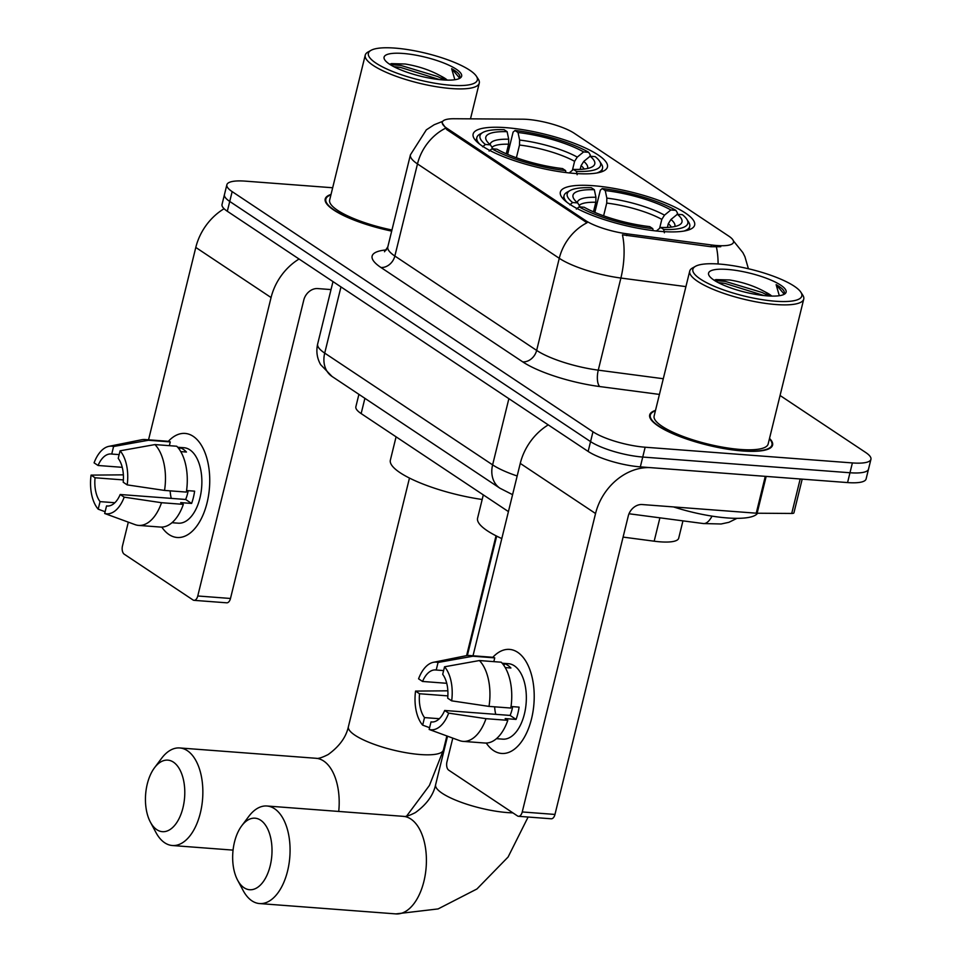 <?xml version="1.0" encoding="UTF-8"?>
<svg xmlns="http://www.w3.org/2000/svg" width="962" height="962" viewBox="0 0 962 962"><rect width="100%" height="100%" fill="white"/><g stroke="black" fill="none" stroke-linecap="round" stroke-linejoin="round"><path stroke-width="1.44" d="M593.109 185.702A69.144 16.955 13.8 0 0 560.353 192.099A69.144 16.955 13.8 0 0 592.508 215.44A69.144 16.955 13.8 0 0 661.892 231.493A69.144 16.955 13.8 0 0 694.648 225.084A69.144 16.955 13.8 0 0 662.493 201.755A69.144 16.955 13.8 0 0 593.109 185.702M505.892 127.657A69.144 16.955 13.8 0 0 473.136 134.055A69.144 16.955 13.8 0 0 505.29 157.383A69.144 16.955 13.8 0 0 574.675 173.437A69.144 16.955 13.8 0 0 607.431 167.039A69.144 16.955 13.8 0 0 575.276 143.711A69.144 16.955 13.8 0 0 505.892 127.657M527.32 119.396A35.221 8.646 13.8 0 0 522.474 119.192L454.136 118.735A35.221 8.646 13.8 0 0 442.292 122.21A35.221 8.646 13.8 0 0 447.053 128.379L585.485 220.514A35.221 8.646 13.8 0 0 627.08 233.838L711.435 244.961A35.221 8.646 13.8 0 0 733.501 242.268A35.221 8.646 13.8 0 0 728.739 236.099L574.29 133.297A35.221 8.646 13.8 0 0 527.32 119.396M508.429 511.604L361.147 413.576A39.141 9.596 -166.2 0 1 355.868 406.722L358.91 394.348M682.948 520.863L678.691 538.203A39.141 9.596 -166.2 0 1 654.172 541.197L623.087 537.097M331.036 194.432A63.264 15.524 13.8 0 0 325.216 198.966A63.264 15.524 13.8 0 0 391.69 231.108M655.507 410.401A63.264 15.524 13.8 0 0 649.699 414.935A63.264 15.524 13.8 0 0 679.112 436.279A63.264 15.524 13.8 0 0 742.616 450.974A63.264 15.524 13.8 0 0 772.582 445.117A63.264 15.524 13.8 0 0 769.528 438.407M332.672 187.758L245.406 181.145A39.141 9.596 13.8 0 0 226.864 184.764L222.042 204.413A39.141 9.596 13.8 0 0 227.321 211.267L588.143 451.431A39.141 9.596 13.8 0 0 640.331 466.871L847.57 482.575L849.975 472.751A39.141 9.596 13.8 0 0 868.518 469.131A39.141 9.596 13.8 0 1 849.975 472.751L642.748 457.046L849.975 472.751L852.392 462.926A39.141 9.596 13.8 0 0 870.935 459.307A39.141 9.596 13.8 0 0 865.644 452.453L780.062 395.49M588.143 451.431L590.56 441.606A39.141 9.596 13.8 0 0 642.748 457.046A39.141 9.596 13.8 0 1 590.56 441.606L229.738 201.443L590.56 441.606L592.965 431.782A39.141 9.596 13.8 0 0 645.153 447.222L852.392 462.926M224.459 194.589A39.141 9.596 13.8 0 0 229.738 201.443A39.141 9.596 13.8 0 1 224.459 194.589M720.742 246.717L711.002 246.741L622.438 234.812A45.659 18.146 97.5 0 1 620.887 278.042A52.176 12.795 -166.2 0 1 559.271 258.297A45.659 36.604 123.6 0 1 587.024 222.763L446.753 129.581L442.135 122.871M226.864 184.764A39.141 9.596 13.8 0 0 232.155 191.618L592.965 431.782M847.57 482.575A39.141 9.596 13.8 0 0 866.101 478.956L870.935 459.307M169.059 534.583A52.176 28.439 94.3 0 1 161.796 527.092A52.176 28.439 94.3 0 0 169.059 534.583A52.176 28.439 94.3 0 0 207.083 502.729A52.176 28.439 94.3 0 0 193.194 436.327A52.176 28.439 94.3 0 1 208.574 495.274A52.176 28.439 94.3 0 1 177.176 537.481A52.176 28.439 94.3 0 1 169.059 534.583M168.29 441.39A52.176 28.439 94.3 0 1 193.194 436.327A52.176 28.439 94.3 0 0 185.065 433.429A52.176 28.439 94.3 0 0 168.29 441.39M224.086 208.73A52.176 41.835 123.6 0 0 195.791 247.438L148.545 439.814M299.062 259.018A52.176 41.835 123.6 0 0 271.068 297.547L197.763 595.983L230.483 598.472L303.788 300.024A13.047 10.462 -56.4 0 1 317.713 288.576L331.024 289.586M128.319 522.162L122.487 545.887A6.518 3.559 -85.7 0 0 124.218 554.184L193.013 599.963A6.518 3.559 -85.7 0 0 194.023 600.336A6.518 3.559 -85.7 0 0 197.763 595.983M230.483 598.472A6.518 3.559 94.3 0 1 226.743 602.813L194.023 600.336M114.863 502.741L100.048 501.623A26.094 14.214 94.3 0 1 95.058 477.777L123.389 479.918M122.258 467.328L98.076 465.488A26.094 14.214 94.3 0 1 111.111 453.98A26.094 14.214 94.3 0 1 111.736 454.052L119.144 454.617M171.272 498.376A26.094 14.214 94.3 0 1 170.154 490.848M177.693 447.258L183.982 447.727A37.831 20.611 94.3 0 1 189.875 449.843A37.831 20.611 94.3 0 1 201.034 492.58A37.831 20.611 94.3 0 1 178.259 523.184L171.97 522.703M177.958 447.57L179.954 447.715A37.831 20.611 94.3 0 1 183.321 449.338A37.831 20.611 94.3 0 1 186.436 452.032L180.76 451.611M188.167 490.668A26.094 14.214 -85.7 0 1 185.642 499.47L120.19 494.504L124.182 497.162L161.52 502.705L183.333 504.365L180.7 502.609L191.606 503.439A37.831 20.611 94.3 0 0 194.625 491.161L186.568 490.548M169.348 445.671L170.262 441.907L148.449 440.259L113.588 446.5L111.736 454.052M98.076 465.488L94.084 462.842A33.923 18.482 94.3 0 1 108.874 446.356L141.522 439.778A43.049 23.461 94.3 0 1 145.106 439.55L166.919 441.209A43.049 23.461 94.3 0 1 170.262 441.907M176.755 446.236A43.049 23.461 94.3 0 1 186.351 492.087L164.538 490.428L127.2 484.884L123.208 482.227A26.094 14.214 94.3 0 0 118.218 458.369L120.082 450.817L154.942 444.576L176.755 446.236M183.333 504.365A43.049 23.461 94.3 0 1 160.413 527.056L138.6 525.408A43.049 23.461 94.3 0 1 135.257 524.699L104.678 513.492L106.541 505.94L107.792 506.036M145.106 439.55A43.049 23.461 94.3 0 1 148.449 440.259M154.942 444.576A43.049 23.461 94.3 0 1 164.538 490.428M161.52 502.705A43.049 23.461 94.3 0 1 138.6 525.408M108.874 446.356A33.923 18.482 94.3 0 1 113.588 446.5M120.082 450.817A33.923 18.482 94.3 0 1 127.2 484.884M124.182 497.162A33.923 18.482 94.3 0 1 104.678 513.492M120.19 494.504A26.094 14.214 94.3 0 1 107.167 506.012A26.094 14.214 94.3 0 1 106.541 505.94M123.376 474.843L91.065 475.12L95.058 477.777M100.048 501.623L98.196 509.175L105.123 511.724M98.196 509.175A33.923 18.482 94.3 0 1 91.065 475.12M179.954 447.715L179.485 449.591M185.642 499.47L191.606 503.439M450.769 85.245A56.097 13.757 13.8 0 0 476.394 76.238A56.097 13.757 13.8 0 0 394.961 48.1A56.097 13.757 13.8 0 0 370.995 50.349A56.097 13.757 13.8 0 0 388.756 69.865A56.097 13.757 13.8 0 0 450.769 85.245M370.995 50.349L367.977 52.044A58.706 14.406 13.8 0 0 365.247 55.123A58.706 14.406 13.8 0 0 392.544 74.94A58.706 14.406 13.8 0 0 451.467 88.564A58.706 14.406 13.8 0 0 479.268 83.129A58.706 14.406 13.8 0 0 478.282 79.137L476.394 76.238M447.282 80.111A29.485 7.227 13.8 0 0 440.668 75.95L445.995 80.074M403.006 53.451A39.923 9.788 13.8 0 0 384.752 59.848A39.923 9.788 13.8 0 0 442.724 79.894A39.923 9.788 13.8 0 0 459.8 78.283A39.923 9.788 13.8 0 0 447.102 64.382A39.923 9.788 13.8 0 0 403.006 53.451M440.668 75.95C430.254 70.154 418.422 66.174 405.194 64.009L391.414 63.624L389.694 64.274M458.694 78.8L459.86 77.237M459.704 77.669C460.666 75.228 457.984 72.234 451.647 68.687L454.846 79.738M330.928 194.853A62.614 15.356 13.8 0 0 325.853 199.11A62.614 15.356 13.8 0 0 391.726 230.952M365.247 55.123L329.653 200.048A58.706 14.406 13.8 0 0 391.955 230.002M451.647 68.687L459.511 77.958M393.735 66.631L400.432 67.4L439.61 79.605M390.079 64.526L400.913 65.452L437.674 76.527L444.564 80.014M156.818 829.677A35.871 19.553 -85.7 0 0 182.96 807.779A35.871 19.553 -85.7 0 0 173.413 762.132A35.871 19.553 -85.7 0 0 154.509 767.76A35.871 19.553 -85.7 0 0 150.397 822.137A35.871 19.553 -85.7 0 0 156.818 829.677M154.509 767.76L161.568 758.345A48.918 26.659 94.3 0 1 179.726 747.955A48.918 26.659 94.3 0 1 187.337 750.673A48.918 26.659 94.3 0 1 201.767 805.94A48.918 26.659 94.3 0 1 172.33 845.514A48.918 26.659 94.3 0 1 164.718 842.784A48.918 26.659 94.3 0 1 155.94 832.503L150.397 822.137M506.252 153.776L508.609 144.204L508.706 139.225L507.118 131.686A56.097 13.757 13.8 0 0 486.748 140.981A56.097 13.757 13.8 0 0 490.452 144.853L485.413 144.468L482.611 146.765M596.789 173.004A64.707 15.873 13.8 0 0 602.513 168.434A64.707 15.873 13.8 0 0 601.43 164.033L599.542 161.135A62.097 15.236 13.8 0 0 595.153 156.614L590.115 156.241L583.754 161.424L581.084 165.644L580.17 169.372M507.118 131.686L504.112 129.69A62.097 15.236 13.8 0 0 482.864 132.467L479.846 134.163A64.707 15.873 13.8 0 0 476.839 137.566A64.707 15.873 13.8 0 0 479.797 144.264M577.152 174.723L576.454 171.404A62.097 15.236 13.8 0 0 599.542 161.135M565.969 172.559L565.548 170.575A62.097 15.236 13.8 0 1 491.895 148.785L489.105 151.082M482.864 132.467A62.097 15.236 13.8 0 0 485.413 144.468M576.454 171.404L573.448 169.408A56.097 13.757 13.8 0 0 592.159 166.871A56.097 13.757 13.8 0 0 590.115 156.241M491.895 148.785L496.945 149.17A56.097 13.757 13.8 0 0 562.542 168.578L565.548 170.575M569.119 173.004L573.448 169.408M490.452 144.853L492.893 148.869M396.079 436.832L390.368 460.125A71.753 17.605 13.8 0 0 482.178 499.482M507.635 154.365L513.107 132.095L515.019 130.507A62.097 15.236 13.8 0 1 588.672 152.297L590.259 154.918L589.886 156.409M588.672 152.297L583.621 151.912A56.097 13.757 13.8 0 0 518.025 132.516L515.019 130.507M572.39 170.286L574.591 161.327L577.272 157.107L583.621 151.912M518.025 132.516L519.624 140.055L519.516 145.034L516.39 157.768M244.047 887.734A35.871 19.553 -85.7 0 0 270.19 865.836A35.871 19.553 -85.7 0 0 260.63 820.189A35.871 19.553 -85.7 0 0 241.727 825.805A35.871 19.553 -85.7 0 0 237.614 880.182A35.871 19.553 -85.7 0 0 244.047 887.734M241.727 825.805L248.785 816.401A48.918 26.659 94.3 0 1 266.943 806A48.918 26.659 94.3 0 1 274.555 808.729A48.918 26.659 94.3 0 1 288.985 863.996A48.918 26.659 94.3 0 1 259.548 903.558A48.918 26.659 94.3 0 1 251.936 900.841A48.918 26.659 94.3 0 1 243.158 890.547L237.614 880.182M593.47 211.832L595.827 202.26L595.935 197.282L594.336 189.73A56.097 13.757 13.8 0 0 573.965 199.038A56.097 13.757 13.8 0 0 577.681 202.91L572.63 202.525L569.829 204.81M684.006 231.048A64.707 15.873 13.8 0 0 689.73 226.491A64.707 15.873 13.8 0 0 688.648 222.09L686.76 219.18A62.097 15.236 13.8 0 0 682.383 214.67L677.332 214.285L670.971 219.48L668.301 223.701L667.387 227.429M594.336 189.73L591.329 187.734A62.097 15.236 13.8 0 0 570.081 190.524L567.063 192.22A64.707 15.873 13.8 0 0 564.057 195.623A64.707 15.873 13.8 0 0 567.015 202.321M664.381 232.78L663.672 229.461A62.097 15.236 13.8 0 0 686.76 219.18M653.186 230.615L652.765 228.631A62.097 15.236 13.8 0 1 579.112 206.842L576.322 209.127M570.081 190.524A62.097 15.236 13.8 0 0 572.63 202.525M663.672 229.461L660.666 227.453A56.097 13.757 13.8 0 0 679.376 224.928A56.097 13.757 13.8 0 0 677.332 214.285M579.112 206.842L584.162 207.227A56.097 13.757 13.8 0 0 649.759 226.635L652.765 228.631M656.337 231.048L660.666 227.453M577.681 202.91L580.11 206.914M483.309 494.877L477.585 518.169A71.753 17.605 13.8 0 0 501.803 538.564M594.853 212.422L600.324 190.151L602.236 188.564A62.097 15.236 13.8 0 1 675.889 210.353L677.476 212.975L677.116 214.466M675.889 210.353L670.839 209.969A56.097 13.757 13.8 0 0 605.242 190.56L602.236 188.564M659.607 228.343L661.808 219.384L664.489 215.163L670.839 209.969M605.242 190.56L606.842 198.112L606.733 203.09L603.607 215.813M493.53 750.552A52.176 28.439 94.3 0 1 486.267 743.061A52.176 28.439 94.3 0 0 493.53 750.552A52.176 28.439 94.3 0 0 531.553 718.698A52.176 28.439 94.3 0 0 517.664 652.296A52.176 28.439 94.3 0 1 533.056 711.243A52.176 28.439 94.3 0 1 501.647 753.45A52.176 28.439 94.3 0 1 493.53 750.552M492.76 657.359A52.176 28.439 94.3 0 1 517.664 652.296A52.176 28.439 94.3 0 0 509.547 649.398A52.176 28.439 94.3 0 0 492.76 657.359M765.283 476.346L651.238 467.7A52.176 41.835 123.6 0 0 595.55 513.516L522.246 811.952L554.966 814.441L628.27 515.993A13.047 10.462 -56.4 0 1 642.195 504.545L756.24 513.191L765.283 476.346A6.518 1.599 13.8 0 0 766.185 476.382M548.256 424.879A52.176 41.835 123.6 0 0 520.262 463.407L473.015 655.783M452.789 738.131L446.957 761.856A6.518 3.559 -85.7 0 0 448.701 770.153L517.484 815.932A6.518 3.559 -85.7 0 0 518.506 816.305A6.518 3.559 -85.7 0 0 522.246 811.952M554.966 814.441A6.518 3.559 94.3 0 1 551.226 818.782L518.506 816.305M802.2 479.136L793.927 512.818A6.518 1.599 -166.2 0 1 791.726 513.455L757.13 513.227A6.518 1.599 -166.2 0 1 756.24 513.191M439.333 718.71L424.519 717.592A26.094 14.214 94.3 0 1 419.54 693.746L447.859 695.887M446.729 683.297L422.546 681.457A26.094 14.214 94.3 0 1 435.582 669.949A26.094 14.214 94.3 0 1 436.207 670.021L443.614 670.586M495.755 714.345A26.094 14.214 94.3 0 1 494.636 706.817M502.164 663.227L508.453 663.696A37.831 20.611 94.3 0 1 514.345 665.812A37.831 20.611 94.3 0 1 525.505 708.549A37.831 20.611 94.3 0 1 502.741 739.153L496.452 738.672M502.429 663.539L504.425 663.684A37.831 20.611 94.3 0 1 507.804 665.307A37.831 20.611 94.3 0 1 510.918 668.001L505.23 667.58M512.65 706.637A26.094 14.214 -85.7 0 1 510.113 715.427L444.672 710.473L448.665 713.131L485.99 718.674L507.804 720.334L505.17 718.578L516.077 719.408A37.831 20.611 94.3 0 0 519.095 707.13L511.05 706.517M493.819 661.64L494.745 657.876L472.931 656.228L438.059 662.469L436.207 670.021M422.546 681.457L418.566 678.811A33.923 18.482 94.3 0 1 433.345 662.325L466.005 655.747A43.049 23.461 94.3 0 1 469.588 655.519L491.402 657.178A43.049 23.461 94.3 0 1 494.745 657.876M501.226 662.205A43.049 23.461 94.3 0 1 510.822 708.044L489.009 706.397L451.671 700.841L447.691 698.196A26.094 14.214 94.3 0 0 442.7 674.338L444.552 666.786L479.413 660.545L501.226 662.205M507.804 720.334A43.049 23.461 94.3 0 1 484.896 743.025L463.083 741.377A43.049 23.461 94.3 0 1 459.74 740.668L429.16 729.461L431.012 721.909L432.263 722.005M469.588 655.519A43.049 23.461 94.3 0 1 472.931 656.228M479.413 660.545A43.049 23.461 94.3 0 1 489.009 706.397M485.99 718.674A43.049 23.461 94.3 0 1 463.083 741.377M433.345 662.325A33.923 18.482 94.3 0 1 438.059 662.469M444.552 666.786A33.923 18.482 94.3 0 1 451.671 700.841M448.665 713.131A33.923 18.482 94.3 0 1 429.16 729.461M444.672 710.473A26.094 14.214 94.3 0 1 431.637 721.981A26.094 14.214 94.3 0 1 431.012 721.909M447.847 690.812L415.548 691.089L419.54 693.746M424.519 717.592L422.667 725.144L429.593 727.693M422.667 725.144A33.923 18.482 94.3 0 1 415.548 691.089M504.425 663.684L503.968 665.56M510.113 715.427L516.077 719.408M775.24 301.214A56.097 13.757 13.8 0 0 800.865 292.207A56.097 13.757 13.8 0 0 719.432 264.069A56.097 13.757 13.8 0 0 695.466 266.318A56.097 13.757 13.8 0 0 713.227 285.834A56.097 13.757 13.8 0 0 775.24 301.214M695.466 266.318L692.448 268.013A58.706 14.406 13.8 0 0 689.73 271.092A58.706 14.406 13.8 0 0 717.027 290.909A58.706 14.406 13.8 0 0 775.937 304.533A58.706 14.406 13.8 0 0 803.739 299.098A58.706 14.406 13.8 0 0 802.753 295.106L800.865 292.207M689.73 271.092L654.124 416.017A58.706 14.406 13.8 0 0 681.421 435.822A58.706 14.406 13.8 0 0 740.343 449.458A58.706 14.406 13.8 0 0 768.145 444.023L803.739 299.098M655.399 410.822A62.614 15.356 13.8 0 0 650.324 415.079A62.614 15.356 13.8 0 0 679.449 436.219A62.614 15.356 13.8 0 0 742.291 450.757A62.614 15.356 13.8 0 0 771.945 444.961A62.614 15.356 13.8 0 0 769.42 438.828M673.484 506.914A65.224 16.005 13.8 0 0 727.296 517.941A65.224 16.005 13.8 0 0 757.599 513.227M771.752 296.08A29.485 7.227 13.8 0 0 765.151 291.919L770.466 296.043M727.476 269.42A39.923 9.788 13.8 0 0 709.234 275.817A39.923 9.788 13.8 0 0 767.195 295.863A39.923 9.788 13.8 0 0 784.27 294.252A39.923 9.788 13.8 0 0 771.584 280.351A39.923 9.788 13.8 0 0 727.476 269.42M765.151 291.919C754.725 286.123 742.904 282.143 729.665 279.978L715.884 279.593L714.165 280.243M783.176 294.769L784.331 293.206M784.186 293.638C785.148 291.197 782.455 288.203 776.13 284.656L779.316 295.707M776.13 284.656L783.982 293.927M718.205 282.6L724.903 283.369L764.081 295.575M714.55 280.495L725.384 281.421L762.144 292.496L769.035 295.983M447.053 128.379L446.753 129.581M585.485 220.514L585.185 221.717M627.08 233.838L626.635 235.618M711.435 244.961L711.002 246.741M364.899 398.328L361.147 413.576M659.908 517.821L654.172 541.197M442.736 121.332L434.187 124.735L426.334 129.846L410.437 154.786A52.176 12.795 -166.2 0 0 417.484 163.925L394.853 256.036L536.652 350.408L559.271 258.297L417.484 163.925A45.659 36.604 -56.4 0 1 445.238 128.379M685.906 286.616L620.887 278.042L598.268 370.154L663.287 378.727M716.389 246.993A45.659 18.146 97.5 0 1 718.097 263.973M659.439 394.42L599.747 386.556A65.224 16.005 -166.2 0 1 522.727 361.868L380.928 267.484A65.224 16.005 -166.2 0 1 386.447 249.904M232.155 191.618L227.321 211.267M645.153 447.222L640.331 466.871M522.727 361.868A13.047 10.462 -56.4 0 0 536.652 350.408A52.176 12.795 13.8 0 0 598.268 370.154A13.047 5.183 -82.5 0 0 599.747 386.556M410.437 154.786L387.806 246.897A52.176 12.795 13.8 0 0 394.853 256.036A13.047 10.462 -56.4 0 1 380.928 267.484M712.024 516.125A26.094 10.366 97.5 0 1 703.318 523.544L629.004 513.756M512.59 494.672L499.975 488.239L332.07 376.479L320.635 364.658C316.991 358.153 316.005 351.25 317.664 343.963A52.176 12.795 13.8 0 0 324.711 353.102L340.969 286.916M332.07 376.479A26.094 20.923 -56.4 0 1 324.711 353.102L492.616 464.862L508.874 398.677M499.975 488.239A26.094 20.923 -56.4 0 1 492.616 464.862A52.176 12.795 13.8 0 0 517.183 475.986M271.068 297.547L195.791 247.438M338.732 811.447A48.918 26.659 -85.7 0 0 323.677 761.014A48.918 26.659 -85.7 0 0 316.065 758.284C318.037 758.886 322.066 757.635 328.162 754.545C339.394 746.404 346.14 737.12 348.4 726.671A48.918 12.001 -166.2 0 0 355.002 735.245A48.918 12.001 -166.2 0 0 420.238 754.533A48.918 12.001 -166.2 0 0 443.41 750.011L429.437 785.425L406.601 816.113M508.609 144.204A48.268 11.845 13.8 0 0 491.955 147.318M587.517 168.494A50.18 12.314 13.8 0 0 583.754 161.424M508.706 139.225A50.18 12.314 13.8 0 0 490.115 144.577M584.138 169.047A48.268 11.845 13.8 0 0 581.084 165.644M577.272 157.107A50.18 12.314 13.8 0 0 519.624 140.055M574.591 161.327A48.268 11.845 13.8 0 0 519.516 145.034M528.114 817.027L508.092 857.022L476.948 888.972L438.107 908.922L395.887 913.9A48.918 26.659 -85.7 0 0 425.324 874.326A48.918 26.659 -85.7 0 0 410.894 819.059A48.918 26.659 -85.7 0 0 403.282 816.341C405.255 816.942 409.283 815.692 415.38 812.601C426.611 804.46 433.357 795.165 435.618 784.727A48.918 12.001 -166.2 0 0 442.219 793.289A48.918 12.001 -166.2 0 0 507.467 812.589A48.918 12.001 -166.2 0 0 512.866 812.866M595.827 202.26A48.268 11.845 13.8 0 0 579.172 205.375M674.735 226.551A50.18 12.314 13.8 0 0 670.971 219.48M595.935 197.282A50.18 12.314 13.8 0 0 577.332 202.621M671.356 227.104A48.268 11.845 13.8 0 0 668.301 223.701M664.489 215.163A50.18 12.314 13.8 0 0 606.842 198.112M661.808 219.384A48.268 11.845 13.8 0 0 606.733 203.09M595.55 513.516L520.262 463.407M766.173 476.406L757.13 513.227M791.726 513.455L800.192 478.992M733.405 240.861L742.88 252.645L744.913 256.686L748.412 268.747M387.806 246.897L384.511 251.755M737 518.326L728.895 522.318L721.091 523.989L703.318 523.544M317.664 343.963L332.984 281.601M470.49 118.843L479.268 83.129M325.324 201.274L325.853 199.11M233.069 850.119L172.33 845.514M496.031 535.786L466.594 655.639M446.861 735.954L443.41 750.011M601.695 171.777L602.513 168.434M476.022 140.909L476.839 137.566M316.065 758.284L179.726 747.955M409.463 478.066L348.4 726.671M395.887 913.9L259.548 903.558M688.912 229.834L689.73 226.491M563.239 198.966L564.057 195.623M403.282 816.341L266.943 806M496.681 536.123L467.352 655.543M447.534 736.207L435.618 784.727M771.416 447.114L771.945 444.961M649.795 417.243L650.324 415.079"/></g></svg>
